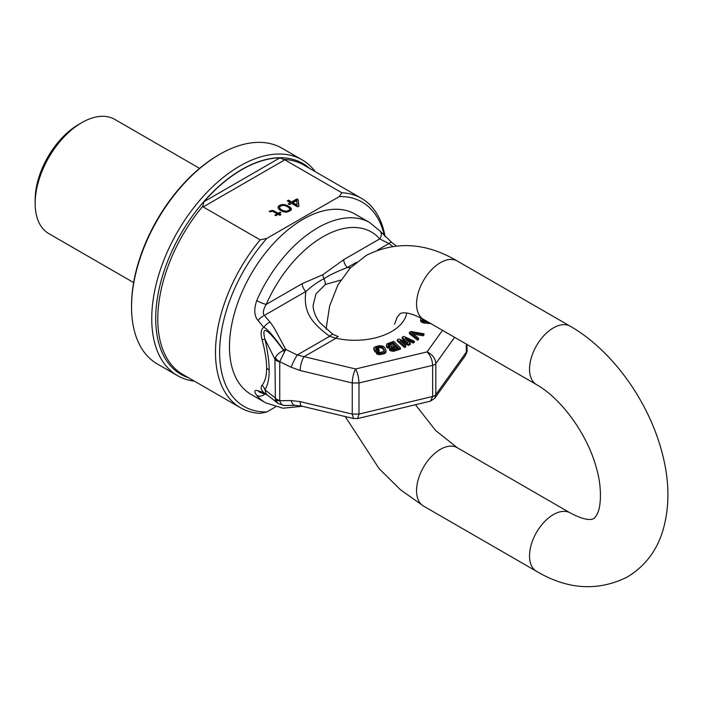<?xml version="1.0" encoding="UTF-8"?>
<svg xmlns="http://www.w3.org/2000/svg" width="703" height="703" viewBox="0 0 703 703"><rect width="100%" height="100%" fill="white"/><g stroke="black" fill="none" stroke-linecap="round" stroke-linejoin="round"><path stroke-width="1.05" d="M219.635 154.361A124.589 71.934 -60 0 0 131.54 306.947L131.54 305.752A123.122 71.082 -60 0 1 218.598 154.959L219.635 154.361A124.589 71.934 -60 0 1 281.929 148.192L302.141 159.862A124.589 71.934 -60 0 1 315.304 171.69M35.15 203.431L35.15 199.845A61.556 35.545 -60 0 1 78.683 124.449L81.785 122.647A65.959 38.085 -60 0 0 35.15 203.431A65.959 38.085 120 0 0 48.815 233.624L133.64 282.597M81.785 122.647A65.959 38.085 -60 0 1 114.765 119.387L199.59 168.36M194.38 381.14A124.589 71.934 120 0 1 177.551 375.657A124.589 71.934 120 0 1 151.751 318.617A124.589 71.934 -60 0 1 206.128 193.237A124.589 71.934 -60 0 1 302.141 159.862M131.54 306.947A124.589 71.934 120 0 0 157.34 363.987L177.551 375.657M260.189 239.855L266.806 238.422A117.99 68.121 120 0 0 219.635 352.431A117.99 68.121 120 0 0 266.806 411.958L260.189 413.382A120.925 69.817 -60 0 1 240.531 407.784A120.925 69.817 -60 0 1 260.189 239.855L203.185 206.946L202.71 206.278L203.984 201.691A121.663 70.238 -60 0 1 279.847 157.894L284.794 159.827L341.799 192.736A120.925 69.817 -60 0 1 361.456 198.343A120.925 69.817 -60 0 1 385.059 236.48M384.392 235.795A117.99 68.121 120 0 0 339.329 196.559L341.799 192.736M266.806 411.958L275.541 406.914M266.806 238.422L339.329 196.559M298.924 206.12L298.151 199.696L296.824 198.931L291.648 201.919L288.555 200.135L287.263 200.891L290.348 202.666L288.186 203.914L289.513 204.678L291.675 203.431L297.624 206.875L298.924 206.12M289.548 206.7L284.056 204.52L281.007 204.758L278.414 206.251L278.01 208.009L279.794 210.039L283.098 211.7L286.596 212.218L290.928 210.487L291.332 208.721L289.548 206.7L289.548 207.297L286.244 205.636L282.747 205.109L279.486 205.97L278.001 207.833M270.005 211.867L272.395 211.252L277.246 213.8L274.864 215.171L275.752 215.68L278.124 214.31L279.891 215.329L280.972 214.705L279.205 213.686L280.928 212.693L280.049 212.183L278.318 213.176L272.597 210.373L269.126 211.357L270.005 211.867M296.64 200.566L297.158 205.1L292.966 202.684L296.64 200.566M288.248 207.192L289.355 208.079L289.61 209.969L286.358 211.339L282.632 210.434L279.987 208.65L279.522 207.394L280.594 206.014L282.984 205.399L285.163 205.663L288.248 207.192M298.854 206.164L298.151 200.293L296.824 199.529L291.648 202.517L288.555 200.742L287.782 201.19M298.151 199.696L298.151 200.293M290.348 202.666L288.705 204.213M288.555 200.135L288.555 200.742M291.648 201.919L291.648 202.517M296.824 198.931L296.824 199.529M297.158 205.1L297.158 205.707L292.966 203.281L292.966 202.684M291.332 209.503L289.548 207.297M289.812 209.345L288.748 211.322L284.17 211.673L279.987 209.248L279.522 207.394M280.409 212.991L278.318 213.774L272.597 210.97L269.732 211.708M280.453 215.004L279.205 213.686M277.246 213.8L277.246 214.397L275.383 215.47M287.562 205.548L287.562 206.146M290.436 207.455L290.436 208.053M290.884 207.965L290.884 208.563M291.332 208.721L291.332 209.318M278.414 206.251L278.414 206.849M279.486 205.373L279.486 205.97M281.007 204.758L281.007 205.355M282.747 204.511L282.747 205.109M284.056 204.52L284.056 205.118M285.365 204.784L285.365 205.381M286.244 205.039L286.244 205.636M279.987 208.65L279.987 209.248M281.095 209.538L281.095 210.144M282.632 210.434L282.632 211.032M284.17 211.076L284.17 211.673M286.358 211.339L286.358 211.937M287.448 211.216L287.448 211.814M288.748 210.724L288.748 211.322M289.61 209.969L289.61 210.566M270.637 210.742L270.637 211.339M271.507 210.496L271.507 211.093M272.597 210.373L272.597 210.97M273.906 210.636L273.906 211.234M278.318 213.176L278.318 213.774M280.049 212.183L280.049 212.781M333.073 334.443L338.266 336.605A10.264 3.04 102.7 0 0 336.025 338.24L329.645 336.289A10.264 2.531 122.7 0 1 333.073 334.443L320.111 322.897C317.888 320.375 313.257 313.178 313.116 305.357L316.007 293.81L325.348 284.495A10.264 5.923 -120 0 0 323.96 278.757C329.066 275.304 336.878 271.551 347.396 267.5L356.307 262.36M340.77 280.093L325.348 284.495M357.66 418.54L430.456 401.132L432.653 396.466L432.653 365.349L358.978 382.968L352.247 382.968C352.449 377.546 353.574 372.88 355.613 368.987C357.66 372.88 358.776 377.546 358.978 382.968L358.978 414.085L352.247 414.085L353.565 418.54L357.66 418.54L358.978 414.085L432.653 396.466A5.861 3.383 0 0 0 435.834 394.638L435.834 363.521C435.333 358.275 432.407 354.409 427.046 351.904C430.473 355.525 432.345 360.006 432.653 365.349A5.861 3.383 0 0 0 435.834 363.521L454.613 337.335M430.456 401.132L434.77 398.232L435.834 394.638L466.344 352.098L466.344 344.11M284.715 405.394C282.571 405.772 280.91 404.207 279.741 400.701L291.174 400.578L300.172 401.633A10.264 3.207 103.4 0 0 301.719 406.141L353.565 418.54M291.174 400.578A10.264 4.693 89.4 0 0 295.207 405.367L301.719 406.141M302.272 406.272L282.984 408.215L265.752 402.881L251.033 394.383A104.07 60.08 120 0 1 229.477 346.746A104.07 60.08 -60 0 1 274.908 242.017A104.07 60.08 -60 0 1 355.103 214.134L369.813 222.631A104.07 60.08 120 0 0 256.736 300.568C253.774 309.557 254.24 316.218 258.115 320.55L263.766 327.405A7.329 3.295 -41 0 1 270.066 322.088C274.662 328.134 275.734 330.937 285.708 349.382L279.741 361.676L291.174 367.265L300.172 370.516A10.264 3.207 -76.6 0 1 304.1 356.667L355.613 368.987L427.046 351.904L442.512 330.348M285.339 350.577A7.329 4.209 8.1 0 0 283.775 350.402A11.723 5.765 134 0 1 283.634 350.498C267.43 328.319 261.2 324.566 264.952 339.25L262.105 339.786C260.382 333.187 260.936 329.057 263.766 327.405C266.472 327.888 273.08 335.419 283.581 349.997L284.715 351.904L283.634 350.498C279.645 352.247 276.894 354.62 275.391 357.625L274.935 359.189L275.391 399.726L277.984 403.399L284.065 405.482L295.207 405.367M265.752 402.881A104.07 60.08 -60 0 1 256.736 395.438C253.774 391.219 254.24 389.673 258.115 390.798L263.766 392.643C260.936 389.743 260.382 387.256 262.105 385.191C265.154 381.413 266.657 375.745 266.613 368.179A11.723 6.766 180 0 1 269.161 370.376C269.196 378.785 267.79 385.253 264.952 389.77A11.723 10.668 32.8 0 0 262.105 385.191M262.105 339.786C265.154 351.263 266.657 360.727 266.613 368.179M350.551 267.685L347.396 267.5A7.329 4.236 60 0 1 343.723 259.662L379.717 238.888L388.917 243.528L392.617 246.296M291.174 367.265A10.264 1.476 -64 0 1 297.228 355.006L329.645 336.289C313.643 324.311 302.685 313.626 305.875 291.473C312.642 285.541 318.679 281.305 323.96 278.757A7.329 4.236 60 0 1 322.967 274.662L343.723 259.662M322.967 274.662L302.202 283.634L266.217 304.417C263.212 309.557 262.588 313.23 264.346 315.454L270.066 322.088M420.93 317.958L420.561 320.796L421.712 322.255L423.988 323.046L430.614 323.477M409.418 332.484L409.418 333.679L417.582 340.173L418.54 339.4L418.54 338.205L411.422 332.528L423.021 334.593L423.979 333.82L410.693 331.447L409.418 332.484L417.582 338.978L418.54 338.205M413.355 334.074L423.021 335.788L423.979 335.015L423.979 333.82M402.195 337.255L407.722 342.677L398.935 338.96L397.309 339.813L404.533 346.315L405.754 345.674L400.192 340.709L408.61 344.18L410.236 343.328L405.086 338.152L413.092 341.843L414.313 341.201L403.821 336.403L402.195 337.255L402.195 338.459L405.578 341.772M397.309 339.813L397.309 341.017L404.533 347.51L405.754 346.869L405.754 345.674M402.687 342.941L408.61 345.375L410.236 344.523L410.236 343.328M407.283 340.366L413.092 343.038L414.313 342.396L414.313 341.201M389.348 348.301L390.103 350.551L393.416 351.315L400.438 349.127L400.438 347.932L393.785 341.359L387.045 343.82L386.369 345.358L387.265 346.561L389.822 347.194L389.532 348.793L392.037 350.015L394.743 349.857L400.438 347.932M386.369 345.358L386.562 347.054L389.348 348.407M373.803 347.959L373.917 349.813L375.323 352.106L379.207 351.315L378.645 349.198L376.316 349.672L375.569 348.451L376.131 347.475L379.409 346.641L382.3 347.08L384.339 349.927L384.216 351.157L380.349 352.458L376.167 352.282L378.302 353.398L383.249 352.906L385.297 351.966L386.105 350.428L384.488 347.317L382.871 346.104L378.847 345.718L374.462 347.133L373.917 348.618L375.323 350.911L379.207 350.12M375.841 348.908L379.409 347.836L381.501 347.923L382.933 348.837L384.277 351.017M376.167 352.282L376.887 354.189L380.912 354.576L385.297 353.161L386.105 350.428M422.389 319.839L422.749 318.942M391.255 348.609L396.184 346.816L397.257 347.88M388.284 345.674L393.205 343.872L394.427 345.085M465.184 355.841L467.02 350.156C467.433 350.788 466.818 352.686 465.175 355.85L434.77 398.232M283.581 349.997A7.329 4.104 -27.9 0 1 285.708 349.382L297.228 355.006L304.1 356.667L336.025 338.24A52.031 30.044 0 0 0 406.694 313.046M258.115 320.55A7.329 3.339 -40.4 0 1 264.346 315.454L305.875 291.473A7.329 4.236 60 0 1 302.202 283.634M256.736 300.568A7.329 1.151 23.6 0 0 266.217 304.417A96.742 55.853 -60 0 1 379.717 238.888A7.329 5.87 138.7 0 0 380.042 231.059L369.813 222.631M380.042 231.059L391.791 242.509A7.329 2.232 126.7 0 0 388.917 243.528L377.493 250.127M275.391 357.625A8.796 5.686 22.4 0 0 279.741 361.676L279.741 400.701A8.796 3.954 -19 0 1 275.391 399.726M266.226 394.102L278.107 403.496M258.115 390.798A7.329 5.791 109.5 0 0 260.391 392.511L266.182 394.524A7.329 5.756 108.8 0 1 263.766 392.643L267.254 394.91M266.2 394.075L264.952 389.77L274.935 397.67A8.796 5.079 0 0 0 279.689 400.42M256.736 395.438A7.329 5.87 -41.3 0 0 264.864 394.067M279.689 361.931A8.796 5.079 0 0 1 274.935 359.189L264.952 339.25C267.79 351.702 269.196 362.08 269.161 370.376M420.561 319.601L422.679 321.508L428.768 322.405M426.739 321.236L423.32 320.621L422.266 319.663L422.354 318.723M398.162 347.572L392.801 349.198L390.912 347.959L396.184 345.612L398.162 347.572M388.548 345.938L388.126 344.575L393.205 342.677L395.332 344.778L390.824 346.298L388.548 345.938M429.515 323.617L429.515 322.844M428.083 323.591L428.083 322.396M423.988 323.046L423.988 321.851M422.679 322.703L422.679 321.508M421.712 322.255L421.712 321.051M420.86 321.491L420.86 320.296M417.582 340.173L417.582 338.978M423.021 335.788L423.021 334.593M413.092 343.038L413.092 341.843M408.61 345.375L408.61 344.18M404.533 347.51L404.533 346.315M389.207 348.416L389.207 347.22M387.933 348.099L387.933 346.895M387.265 347.757L387.265 346.561M386.562 347.054L386.562 345.858M394.743 351.052L394.743 349.857M393.416 351.315L393.416 350.12M392.037 351.21L392.037 350.015M390.763 350.894L390.763 349.699M390.103 350.551L390.103 349.356M389.532 349.997L389.532 348.793M396.184 346.816L396.184 345.612M391.676 348.337L391.676 347.141M391.105 348.46L391.105 347.519M393.205 343.872L393.205 342.677M388.697 345.393L388.697 344.198M388.126 345.524L388.126 344.575M373.917 349.813L373.917 348.618M375.323 352.106L375.323 350.911M385.956 352.344L385.956 351.149M385.297 353.161L385.297 351.966M384.444 353.679L384.444 352.484M383.249 354.101L383.249 352.906M380.912 354.576L380.912 353.381M379.523 354.69L379.523 353.486M378.302 354.593L378.302 353.398M376.887 354.189L376.887 352.994M384.339 350.867L384.339 349.927M382.933 348.837L382.933 347.634M382.3 348.275L382.3 347.08M381.501 347.923L381.501 346.728M380.543 347.774L380.543 346.579M379.409 347.836L379.409 346.641M377.08 348.31L377.08 347.115M376.131 348.679L376.131 347.475M188.589 377.792A121.777 70.309 -60 0 1 155.714 318.617A121.777 70.309 -60 0 1 213.659 191.207A121.777 70.309 -60 0 1 309.505 168.351M240.531 407.784L182.833 374.471A120.925 69.817 -60 0 1 157.788 319.118A120.925 69.817 -60 0 1 202.71 206.278M283.88 159.414A120.925 69.817 -60 0 1 303.758 165.029L361.456 198.343M203.185 206.946L284.794 159.827M203.984 201.691L279.847 157.894M396.659 318.617A41.776 24.122 0 0 0 396.65 318.099M300.172 401.633L352.247 414.085L352.247 382.968L300.172 370.516M394.576 324.206L397.081 317.264L400.086 313.731C400.482 313.582 405.174 309.645 423.54 319.39A33.709 19.464 -60 0 1 418.373 292.378A33.709 19.464 -60 0 1 440.394 262.667A33.709 19.464 -60 0 1 457.249 260.998L570.221 326.218C612.111 350.112 648.482 400.965 661.892 451.976C669.739 480.861 669.915 507.566 662.428 532.074C656.136 551.618 644.458 566.583 627.384 576.97C597.91 591.601 567.62 589.712 536.512 571.311A33.709 19.464 120 0 1 531.345 544.298A33.709 19.464 120 0 1 553.366 514.587A33.709 19.464 120 0 1 570.221 512.918C588.578 522.663 593.27 518.726 593.675 518.577C594.413 518.559 595.661 516.872 597.418 513.542C601.25 506.09 601.953 486.256 596.399 468.066C587.778 435.245 562.022 399.014 536.512 384.611A33.709 19.464 -60 0 1 531.345 357.599A33.709 19.464 -60 0 1 553.366 327.888A33.709 19.464 -60 0 1 570.221 326.218M415.447 404.717L435.623 430.491L457.249 447.697A33.709 19.464 120 0 0 440.394 449.366A33.709 19.464 120 0 0 418.373 479.068A33.709 19.464 120 0 0 423.54 506.09L536.512 571.311M467.02 344.496L467.02 350.156M391.791 242.509L396.255 245.857M266.182 394.524L267.667 395.244M457.249 447.697L570.221 512.918M326.06 329.153L329.637 305.99L337.906 284.961L350.12 268.133L366.377 255.338C395.851 240.707 426.141 242.597 457.249 260.998M345.199 416.536L379.102 468.629L400.367 489.675L423.54 506.09M536.512 384.611L423.54 319.39"/></g></svg>

